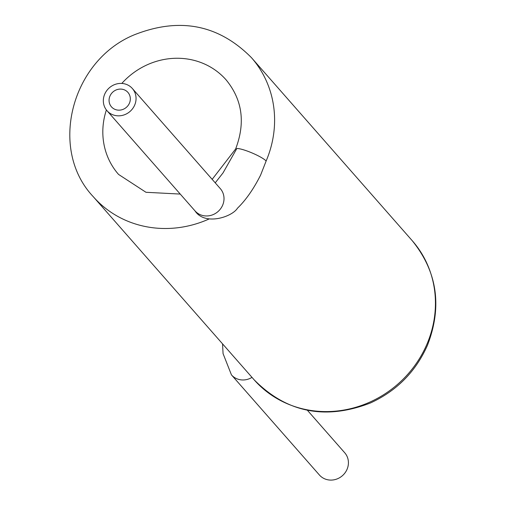 <?xml version="1.0" encoding="UTF-8"?>
<svg xmlns="http://www.w3.org/2000/svg" width="505" height="505" viewBox="0 0 505 505"><rect width="100%" height="100%" fill="white"/><g stroke="black" fill="none" stroke-linecap="round" stroke-linejoin="round"><path stroke-width="0.76" d="M107.035 110.74A16.848 15.705 -41.3 0 0 134.702 105.034A16.848 15.705 -41.3 0 0 132.354 88.501A16.848 15.705 -41.3 0 0 109.326 87.82A16.848 15.705 -41.3 0 0 107.035 110.74L194.993 210.869C204.916 226.145 232.25 216.803 237.457 208.224C245.834 200.119 253.554 189.078 260.605 175.109L266.135 161A16.848 2.784 23.1 0 0 252.235 153.028A16.848 2.784 23.1 0 0 236.845 148.502L223.027 172.906L215.225 182.842M307.393 410.275L344.719 452.764A16.848 15.705 138.7 0 1 347.068 469.297A16.848 15.705 138.7 0 1 319.406 475.003L231.448 374.88L223.059 353.601L222.553 343.861M109.938 96.102A10.952 10.207 -41.3 0 0 111.466 106.852A10.952 10.207 -41.3 0 0 129.45 103.14A10.952 10.207 -41.3 0 0 127.923 92.396A10.952 10.207 -41.3 0 0 109.938 96.102M254.078 379.747A105.299 98.172 -41.3 0 0 426.977 344.082A105.299 98.172 -41.3 0 0 412.295 240.759C437.33 271.804 442.386 306.649 427.464 345.281C415.773 371.623 396.772 390.851 370.462 402.965C325.409 420.375 286.619 412.635 254.078 379.747L93.242 196.66A105.299 98.172 -41.3 0 0 209.12 218.968M212.163 179.357L235.633 148.975C245.582 122.81 242.419 99.788 226.145 79.91A71.603 66.755 -41.3 0 0 121.8 83.439M106.391 109.951A71.603 66.755 -41.3 0 0 118.555 174.421L145.97 192.285L180.241 194.071M266.135 161A105.299 98.172 -41.3 0 0 251.458 57.671C218.545 24.499 179.414 16.911 134.059 34.908C71.306 60.758 48.303 149.202 93.242 196.66M252.001 377.38A16.848 15.705 138.7 0 1 234.219 377.33A16.848 15.705 138.7 0 1 231.448 374.88M194.993 210.869A16.848 15.705 -41.3 0 0 222.661 205.163A16.848 15.705 -41.3 0 0 220.313 188.63L132.354 88.501M412.295 240.759L251.458 57.671"/></g></svg>
